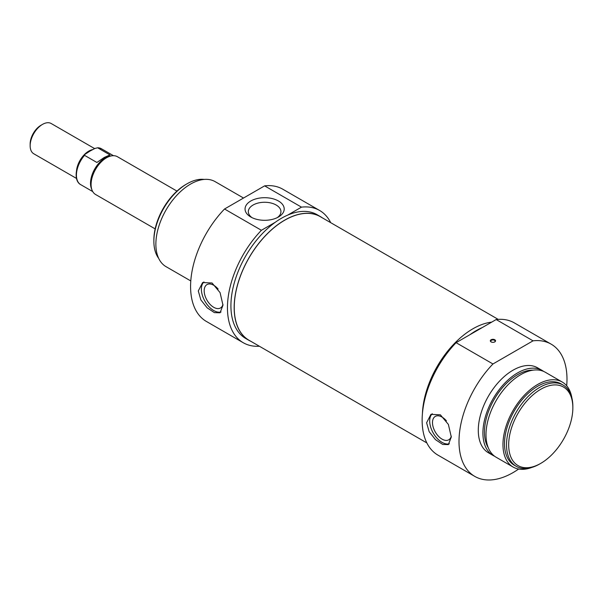 <?xml version="1.0" encoding="UTF-8"?>
<svg xmlns="http://www.w3.org/2000/svg" width="603" height="603" viewBox="0 0 603 603"><rect width="100%" height="100%" fill="white"/><g stroke="black" fill="none" stroke-linecap="round" stroke-linejoin="round"><path stroke-width="0.9" d="M449.363 443.8A17.449 10.078 60 0 1 433.21 432.977A17.449 10.078 60 0 1 432.276 413.748M451.278 436.203A13.5 7.794 60 0 1 448.783 439.798A13.5 7.794 60 0 1 442.037 439.127A13.5 7.794 60 0 1 433.218 427.233A13.5 7.794 60 0 1 435.283 416.409A13.5 7.794 60 0 1 442.037 417.08A13.5 7.794 60 0 1 446.424 420.849M426.607 422.763L430.934 414.359L440.378 414.811L448.383 424.437L451.293 437.009L448.383 444.592L442.7 444.441L435.434 439.617L429.155 431.673L426.607 422.763M540.763 389.274A45.376 26.2 -60 0 1 572.85 407.794A45.376 26.2 -60 0 1 540.763 463.375A45.376 26.2 -60 0 1 508.676 444.848A45.376 26.2 -60 0 1 540.763 389.274M572.85 407.794L572.85 406.55A46.906 27.082 120 0 0 563.134 385.076A46.906 27.082 120 0 0 539.685 387.405A46.906 27.082 120 0 0 509.038 428.733A46.906 27.082 120 0 0 516.228 466.323A46.906 27.082 120 0 0 539.685 463.993L540.763 463.375M516.228 466.323L514.223 465.162A46.906 27.082 -60 0 1 507.033 427.58A46.906 27.082 -60 0 1 537.68 386.244A46.906 27.082 -60 0 1 561.129 383.923L563.134 385.076M491.257 341.976A2.178 1.259 180 0 1 490.759 341.177A2.178 1.259 180 0 1 492.108 340.017A2.178 1.259 180 0 1 494.483 340.288A2.178 1.259 180 0 1 495.123 341.177A2.178 1.259 180 0 1 494.626 341.976M494.792 339.753A2.616 1.515 0 0 0 491.091 339.753A2.616 1.515 0 0 0 491.091 341.893A2.616 1.515 0 0 0 494.792 341.893A2.616 1.515 0 0 0 494.792 339.753M518.633 469.044A76.355 44.087 -60 0 1 474.817 476.415A76.355 44.087 -60 0 1 492.953 363.971L533.037 340.831A76.355 44.087 -60 0 1 551.172 344.162A76.355 44.087 -60 0 1 566.692 385.792M551.172 344.162L514.306 322.876A76.355 44.087 120 0 0 496.163 319.545L533.037 340.831M496.163 319.545L456.087 342.685A76.355 44.087 120 0 0 437.951 455.129L474.817 476.415M492.953 363.971L456.087 342.685M422.417 413.643A71.448 41.253 -60 0 1 472.888 328.801A71.448 41.253 -60 0 1 491.679 322.13M469.895 334.71A71.448 41.253 -60 0 1 476.129 330.67A71.448 41.253 -60 0 1 482.355 327.519M531.612 467.506A49.084 28.341 -60 0 1 513.138 467.054A49.084 28.341 -60 0 1 505.608 427.715A49.084 28.341 -60 0 1 537.68 384.465A49.084 28.341 -60 0 1 562.222 382.031A49.084 28.341 -60 0 1 571.855 397.807M513.138 467.054L496.163 457.255A49.084 28.341 -60 0 1 488.641 417.924A49.084 28.341 -60 0 1 520.706 374.667A49.084 28.341 -60 0 1 545.255 372.232L562.222 382.031M488.279 447.758A46.906 27.082 -60 0 1 517.623 374.667A46.906 27.082 -60 0 1 533.082 370.152M494.671 456.283A49.084 28.341 -60 0 1 493.081 455.476A49.084 28.341 -60 0 1 485.558 416.138A49.084 28.341 -60 0 1 517.623 372.888A49.084 28.341 -60 0 1 542.165 370.453A49.084 28.341 -60 0 1 543.657 371.425M493.081 455.476L488.453 452.8A49.084 28.341 -60 0 1 480.93 413.47A49.084 28.341 -60 0 1 512.995 370.212A49.084 28.341 -60 0 1 537.537 367.785L542.165 370.453M76.513 178.443L33.768 153.765A17.449 10.078 -60 0 1 30.15 145.775A17.449 10.078 -60 0 1 42.489 124.399A17.449 10.078 -60 0 1 51.217 123.532L94.648 148.609M40.951 125.288L42.489 124.399L40.951 125.288A15.271 8.819 120 0 0 30.15 143.989L30.15 145.775M90.103 150.999L94.875 148.481L97.626 147.78L109.972 154.911L104.319 157.421L96.879 162.463L84.541 155.34L84.639 154.572L90.103 150.999M101.447 148.753L97.626 147.78A20.728 11.97 -60 0 1 101.447 148.753L113.47 155.695M155.152 228.884L95.606 194.505A21.814 12.595 -60 0 1 92.101 190.284L91.483 188.777A20.728 11.97 -60 0 1 105.178 157.918A20.728 11.97 -60 0 1 110.402 156.011L112.015 155.793A21.814 12.595 -60 0 1 117.419 156.712L176.973 191.098M92.101 190.284A21.814 12.595 -60 0 1 106.512 157.798A21.814 12.595 -60 0 1 112.015 155.793M322.326 217.834A71.448 41.253 120 0 0 320.412 216.605L317.17 214.728A71.448 41.253 -60 0 0 287.676 215.12L301.485 207.146A76.355 44.087 -60 0 1 319.62 210.477L282.754 189.191A76.355 44.087 120 0 0 264.619 185.86L224.535 209A76.355 44.087 120 0 0 206.399 321.452L243.265 342.738A76.355 44.087 -60 0 1 261.408 230.286L275.217 222.311A71.448 41.253 -60 0 0 233.663 285.242A71.448 41.253 -60 0 0 245.722 338.487L248.964 340.356A71.448 41.253 120 0 0 250.991 341.396M319.62 210.477A76.355 44.087 -60 0 1 330.723 222.688M259.388 346.25A76.355 44.087 -60 0 1 243.265 342.738M243.529 198.033L215.128 181.639A49.084 28.341 120 0 0 190.586 184.073A49.084 28.341 120 0 0 158.514 227.323A49.084 28.341 120 0 0 166.044 266.662L190.789 280.945M287.676 215.12A71.448 41.253 120 0 0 281.443 218.271A71.448 41.253 120 0 0 275.217 222.311M320.412 216.605A71.448 41.253 120 0 0 284.684 220.14A71.448 41.253 120 0 0 238.012 283.101A71.448 41.253 120 0 0 248.964 340.356M264.619 185.86L301.485 207.146M261.408 230.286L224.535 209M222.982 305.193L220.072 312.776L214.389 312.633L207.123 307.801L200.844 299.864L198.297 290.947L202.623 282.543L212.068 282.995L220.072 292.621L222.982 305.193M250.788 216.997A19.582 11.306 0 0 0 278.473 216.997A19.582 11.306 0 0 0 278.473 201.01A19.582 11.306 0 0 0 250.788 201.01A19.582 11.306 0 0 0 250.788 216.997L250.788 216.997M252.046 217.668A16.311 9.414 180 0 1 248.323 211.676A16.311 9.414 180 0 1 264.634 202.261A16.311 9.414 180 0 1 280.938 211.676A16.311 9.414 180 0 1 277.214 217.668M158.657 258.31A46.906 27.082 -60 0 1 153.871 241.253A46.906 27.082 -60 0 1 187.036 183.802A46.906 27.082 -60 0 1 204.206 179.423M185.958 184.428L187.036 183.802L185.958 184.428A45.376 26.2 120 0 0 153.871 240.002L153.871 241.253M218.113 289.033A13.5 7.794 -120 0 0 213.726 285.264A13.5 7.794 -120 0 0 206.972 284.601A13.5 7.794 -120 0 0 204.907 295.417A13.5 7.794 -120 0 0 213.726 307.311A13.5 7.794 -120 0 0 220.472 307.982A13.5 7.794 -120 0 0 222.967 304.387M203.965 281.933A17.449 10.078 -120 0 0 204.899 301.161A17.449 10.078 -120 0 0 221.052 311.985M498.184 319.364L320.351 216.696A71.342 41.185 120 0 0 265.38 235.811A71.342 41.185 120 0 0 234.243 307.598A71.342 41.185 120 0 0 249.016 340.258L426.849 442.926M92.817 149.567A17.449 10.078 120 0 0 88.769 151.119A17.449 10.078 120 0 0 76.573 170.227M84.639 154.572C75.609 164.016 72.971 180.621 80.719 184.654A20.728 11.97 -60 0 1 84.541 155.34M92.741 191.588L80.719 184.654"/></g></svg>
